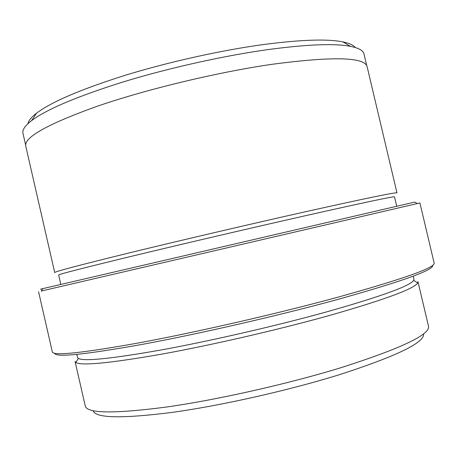 <?xml version="1.0" encoding="UTF-8"?>
<svg xmlns="http://www.w3.org/2000/svg" width="457" height="457" viewBox="0 0 457 457"><rect width="100%" height="100%" fill="white"/><g stroke="black" fill="none" stroke-linecap="round" stroke-linejoin="round"><path stroke-width="0.69" d="M432.619 265.346C434.064 269.978 402.04 281.455 336.552 299.769C277.388 315.907 198.241 334.056 141.619 344.504C84.471 354.678 55.503 357.608 54.709 353.29M38.565 291.692L52.332 351.924C53.326 356.1 82.688 352.993 140.43 342.601C197.635 331.948 277.496 313.616 337.163 297.404C403.011 279.084 435.338 267.642 434.15 263.072L419.909 202.954L41.25 291.052M42.695 288.761C39.211 289.538 39.233 289.498 42.769 288.641L414.79 202.074L417.258 203.588M366.743 65.648L363.983 53.96C363.246 50.55 358.762 48.019 350.519 46.363C334.593 43.266 306.933 44.369 267.545 49.653C223.462 55.834 169.061 67.944 124.013 81.677C77.793 96.164 47.02 109.126 31.687 120.557C25.026 125.681 22.119 129.937 22.964 133.318L25.643 145.023M423.49 333.856C424.999 342.379 397.19 355.917 340.071 374.477C289.115 390.358 221.337 405.622 171.821 412.437C121.579 418.749 95.353 418.184 93.142 410.729M85.282 406.102C87.207 413.516 114.284 413.825 166.519 407.027C218.069 399.715 288.978 383.72 342.104 367.331C401.492 348.257 430.288 334.558 428.5 326.229L417.972 281.712L417.721 282.917C414.293 288.755 385.023 299.564 329.914 315.347C278.804 329.646 211.642 345.115 161.15 354.244C109.771 363.195 81.335 365.943 75.833 362.481L75.074 361.504L85.282 406.102M27.928 123.687C28.505 120.688 31.39 117.175 36.589 113.147C51.538 101.854 81.14 89.212 125.395 75.234C168.519 61.992 220.468 50.441 262.758 44.632C300.552 39.668 327.252 38.748 342.853 41.878C349.291 43.198 353.432 45.072 355.272 47.511M413.248 276.137L413.973 279.187L413.676 280.387C410.038 285.962 381.212 296.41 327.206 311.731C277.153 325.618 211.562 340.733 162.149 349.788C111.845 358.699 83.911 361.573 78.347 358.419L77.547 357.477L76.85 354.421M396.716 206.187L394.505 196.847C394.111 196.156 364.183 202.497 304.733 215.864C251.836 227.815 182.766 243.935 133.507 255.811C83.705 267.882 58.753 274.274 58.662 275L60.804 284.357M305.613 211.711C251.664 223.793 181.121 240.268 130.885 252.51C80.124 264.951 54.731 271.635 54.709 272.566L25.752 146.08C23.975 137.289 47.779 124.024 97.158 106.275C146.166 89.395 216.355 72.474 271.081 64.437C332.627 56.251 364.64 56.988 367.114 66.642L396.979 192.917C396.567 191.986 366.114 198.252 305.613 211.711M42.769 288.641L41.221 291.092M36.589 113.147L31.687 120.557M78.347 358.419L75.833 362.481M413.676 280.387L417.721 282.917M342.853 41.878L350.519 46.363"/></g></svg>
